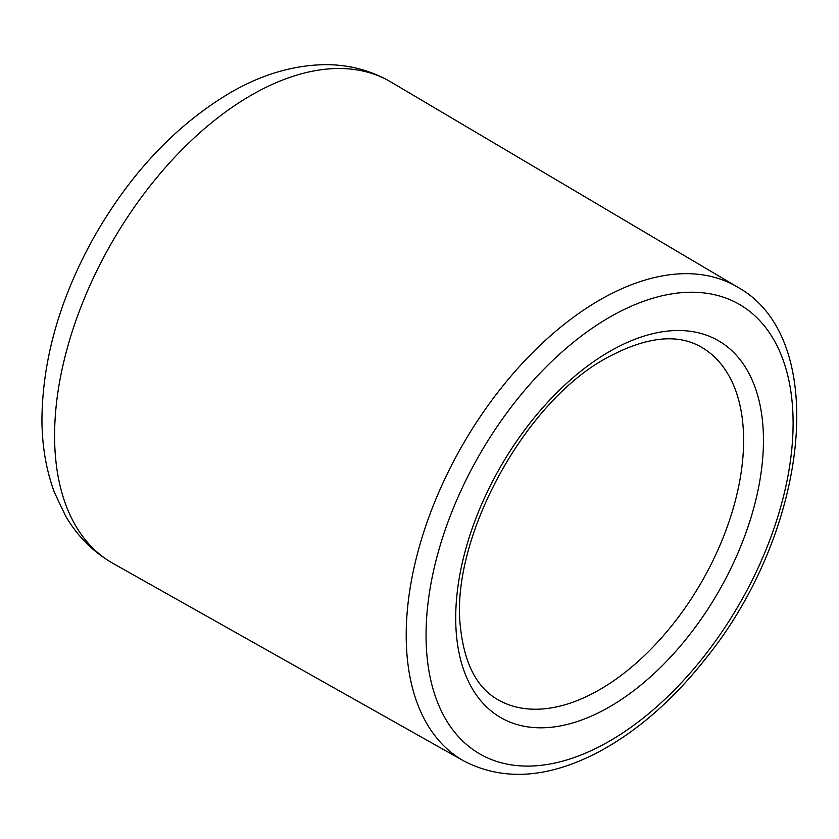 <?xml version="1.0" encoding="UTF-8"?>
<svg xmlns="http://www.w3.org/2000/svg" width="839" height="839" viewBox="0 0 839 839"><rect width="100%" height="100%" fill="white"/><g stroke="black" fill="none" stroke-linecap="round" stroke-linejoin="round"><path stroke-width="1.26" d="M251.123 95.279A277.94 160.469 120 0 0 69.322 340.98A277.94 160.469 120 0 0 113.013 563.409C93.129 551.999 77.293 536.131 65.505 515.817L54.451 492.493C45.988 469.704 41.824 444.785 41.95 417.738C42.873 358.138 60.146 298.065 93.779 237.531C130.15 173.652 175.466 125.483 229.729 93.035C261.401 74.535 293.325 65.075 325.469 64.655C349.15 64.624 370.974 70.413 390.943 82.012A277.94 160.469 120 0 0 251.123 95.279M463.726 760.921C503.264 781.434 548.266 778.424 598.763 751.901C637.367 731.105 672.962 700.062 705.557 658.762C808.649 531.821 831.344 338.358 737.355 286.98A273.64 157.984 120 0 0 599.696 300.037A273.64 157.984 120 0 0 420.706 541.942A273.64 157.984 120 0 0 463.726 760.921L113.013 563.409M609.575 317.247A259.545 149.845 120 0 0 450.637 726.889A259.545 149.845 120 0 0 768.514 543.357A259.545 149.845 120 0 0 609.575 317.247M609.575 351.489A217.605 125.63 120 0 0 476.321 694.933A217.605 125.63 120 0 0 742.83 541.071A217.605 125.63 120 0 0 609.575 351.489M497.317 699.338A203.51 117.491 120 0 0 701.456 582.214A203.51 117.491 120 0 0 700.827 346.853C676.842 333.188 645.453 336.89 606.66 357.949C524.039 402.185 449.746 539.855 460.475 627.446C464.376 663.387 476.657 687.351 497.317 699.338M737.355 286.98L390.943 82.012"/></g></svg>
